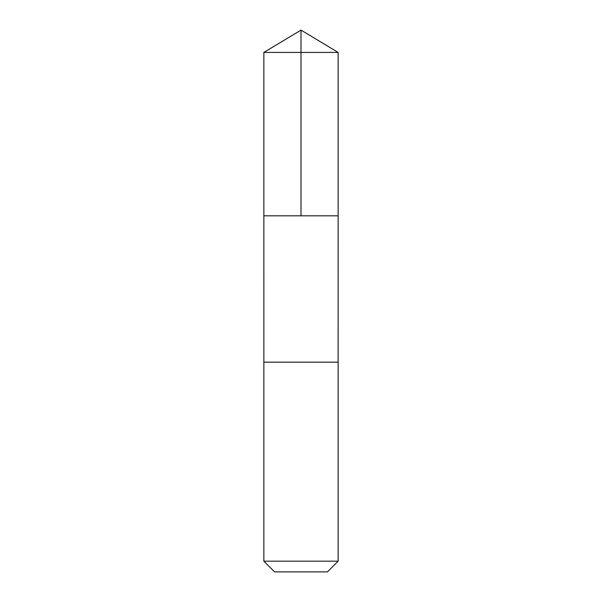 <?xml version="1.0" encoding="UTF-8"?>
<svg xmlns="http://www.w3.org/2000/svg" width="602" height="602" viewBox="0 0 602 602"><rect width="100%" height="100%" fill="white"/><g stroke="black" fill="none" stroke-linecap="round" stroke-linejoin="round"><path stroke-width="0.9" d="M263.857 215.817L338.143 215.817L338.143 52.419L263.857 52.419L263.857 215.817L338.143 215.817L338.136 362.171L263.864 362.171L263.857 215.817M299.691 362.171L263.857 362.171L263.857 561.177L338.143 561.177L338.143 362.171L299.691 362.171M338.143 561.177L327.42 571.9L274.58 571.9L263.857 561.177M301 215.817L301 30.1L263.857 52.419M301 30.1L338.143 52.419"/></g></svg>
